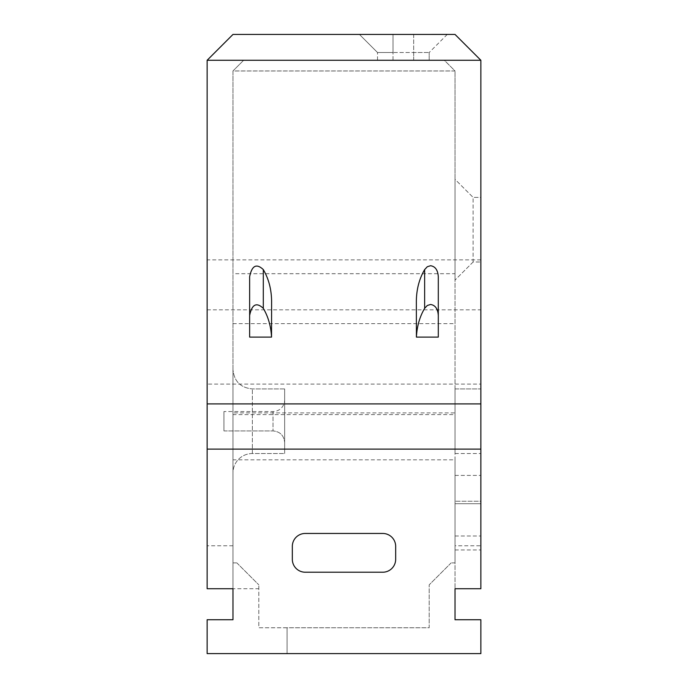 <?xml version="1.0" encoding="UTF-8"?>
<svg xmlns="http://www.w3.org/2000/svg" width="688" height="688" viewBox="0 0 688 688"><rect width="100%" height="100%" fill="white"/><g stroke="black" fill="none" stroke-linecap="round" stroke-linejoin="round"><path stroke-width="0.52" stroke-dasharray="3.44 2.58" d="M249.641 276.688L249.641 337.103L271.605 337.103L271.605 301.533M416.343 301.533L416.343 337.103L438.299 337.103L438.299 276.688M232.974 562.887L236.853 562.896L232.974 562.887L232.974 588.73L232.974 412.903L455.026 412.903L455.026 588.696L455.026 475.417L455.026 562.887L451.147 562.887L455.026 562.896L455.026 459.816L232.974 459.816L232.974 414.597L455.026 414.597L455.026 70.976L232.974 70.976L232.974 414.597M455.026 549.961L480.86 549.961L480.86 588.722L480.86 545.773L455.026 545.773M480.86 549.961L480.86 501.251L480.86 588.73L455.026 588.722L455.026 619.733L480.86 619.725L480.86 653.6L287.085 653.591L287.085 627.757L429.192 627.766L429.192 584.852L429.192 627.757L258.808 627.766L258.808 584.852L258.808 627.766L287.085 627.748L287.085 653.591L207.14 653.6L207.14 619.725L232.974 619.733L232.974 588.722L258.808 588.722M236.853 562.896L258.808 584.852L236.853 562.887M455.026 588.722L480.86 588.722M451.147 562.896L429.192 584.852L451.147 562.887M232.974 545.773L207.14 545.773L207.14 588.73L232.974 588.696M243.681 60.269L444.319 60.269L243.681 60.234L232.974 70.941L232.974 412.903M455.026 412.903L455.026 273.704L232.974 273.704M455.026 273.704L455.026 70.941L444.319 60.269M243.681 60.234L232.974 70.941L455.026 70.941L444.319 60.234M455.026 414.597L455.026 459.816M455.026 503.702L455.026 536.004L455.026 503.702L455.026 536.004L455.026 503.702L480.86 503.702L480.86 536.004L480.86 503.702L480.86 536.004L480.86 503.702L455.026 503.702M455.026 179.327L455.026 280.085L455.026 179.327L473.112 197.413L480.86 197.413L480.86 261.999L480.86 197.413L473.112 197.413L473.112 261.999L480.86 261.999L473.112 261.999L473.112 197.413L455.026 179.327M455.026 388.935L455.026 453.53L455.026 388.935L455.026 453.53L455.026 388.935L480.86 388.935L480.86 453.53L480.86 388.935L480.86 453.53L480.86 388.935L455.026 388.935M429.192 60.269L377.514 60.26L429.192 60.269L429.192 52.512L429.192 60.26M232.974 472.905L232.974 369.559L232.974 472.905A19.376 19.376 0 0 1 252.35 453.53L284.651 453.53L284.651 388.935L284.651 453.53L284.651 388.935L284.651 453.53L252.35 453.53A19.376 19.376 0 0 0 232.974 472.905M232.974 459.816L232.974 562.896M305.248 572.218L382.752 572.218A12.917 12.917 180 0 0 395.669 559.292L395.669 546.375A12.917 12.917 180 0 0 382.752 533.458L305.248 533.458A12.917 12.917 180 0 0 292.331 546.375L292.331 559.292A12.917 12.917 180 0 0 305.248 572.218L305.248 572.218M232.974 323.652L455.026 323.652M207.14 60.269L207.14 384.093L480.86 384.093L480.86 545.773M455.026 34.434L232.974 34.4L207.14 60.234L480.86 60.269M480.86 384.093L480.86 60.234L455.026 34.4M480.86 259.875L207.14 259.875M480.86 501.251L480.86 475.417L480.86 501.251L455.026 501.251L480.86 501.251M413.686 60.26L413.686 52.512L429.192 52.512L413.686 52.512L413.686 34.434L393.02 34.434L393.02 52.512L413.686 52.512L377.514 52.512L377.514 60.269M377.514 60.26L377.514 52.512L359.428 34.426L377.514 52.512L393.02 52.512L393.02 60.26M447.269 34.426L429.192 52.512M207.14 545.773L207.14 384.093M207.14 309.824L480.86 309.824M455.026 475.417L480.86 475.417L455.026 475.417M473.112 261.999L455.026 280.085L473.112 261.999M284.651 399.917L284.651 442.547L284.651 399.917A11.627 11.627 0 0 1 273.024 411.544L223.935 411.544L223.935 430.92L223.935 411.544L223.935 430.92L223.935 411.544L273.024 411.544A11.627 11.627 0 0 0 284.651 399.917M393.02 60.269L393.02 34.434M413.686 34.434L413.686 60.269M252.35 453.53L252.35 388.935L252.35 453.53M273.024 411.544L273.024 430.92L273.024 411.544M455.026 536.004L480.86 536.004L455.026 536.004M455.026 453.53L480.86 453.53L455.026 453.53M284.651 388.935L252.35 388.935C240.585 387.791 234.126 381.333 232.974 369.559C234.126 381.333 240.585 387.791 252.35 388.935L284.651 388.935M223.935 430.92L273.024 430.92C280.085 431.608 283.963 435.487 284.651 442.547C283.963 435.487 280.085 431.608 273.024 430.92L223.935 430.92M377.514 52.512L359.437 34.434"/><path stroke-width="1.03" d="M480.86 403.899L480.86 60.269L207.14 60.269L207.14 403.899L480.86 403.899L480.86 449.109L207.14 449.109L207.14 588.73L232.974 588.73L232.974 619.733L207.14 619.733L207.14 653.6L480.86 653.6L480.86 619.733L455.026 619.733L455.026 588.73L480.86 588.73L480.86 449.109M249.641 315.448L249.641 276.688C251.911 265.542 256.469 263.177 263.298 269.593C268.733 278.855 271.502 289.502 271.605 301.533L271.528 337.103C270.96 326.275 268.217 316.686 263.298 308.344C256.469 301.937 251.911 304.302 249.641 315.448L249.641 337.103L271.528 337.103M416.412 337.103L416.343 301.533C416.446 289.502 419.216 278.855 424.642 269.593L427.3 266.738L430.55 265.731C435.255 266.394 437.835 270.04 438.299 276.688L438.299 315.448C437.835 308.8 435.255 305.145 430.55 304.483L427.3 305.498L424.642 308.344C419.732 316.686 416.98 326.275 416.412 337.103L438.299 337.103L438.299 315.448M447.269 34.426L413.686 34.434L447.269 34.426M393.02 34.434L413.686 34.434M207.14 60.269L232.974 34.434L455.026 34.434L480.86 60.269M207.14 449.109L207.14 403.899M382.752 533.458L305.248 533.458A12.917 12.917 0 0 0 292.331 546.375L292.331 559.301A12.917 12.917 0 0 0 305.248 572.218L382.752 572.218A12.917 12.917 0 0 0 395.669 559.301L395.669 546.375A12.917 12.917 0 0 0 382.752 533.458M263.298 269.593L263.298 308.344M424.642 308.344L424.642 269.593"/></g></svg>
